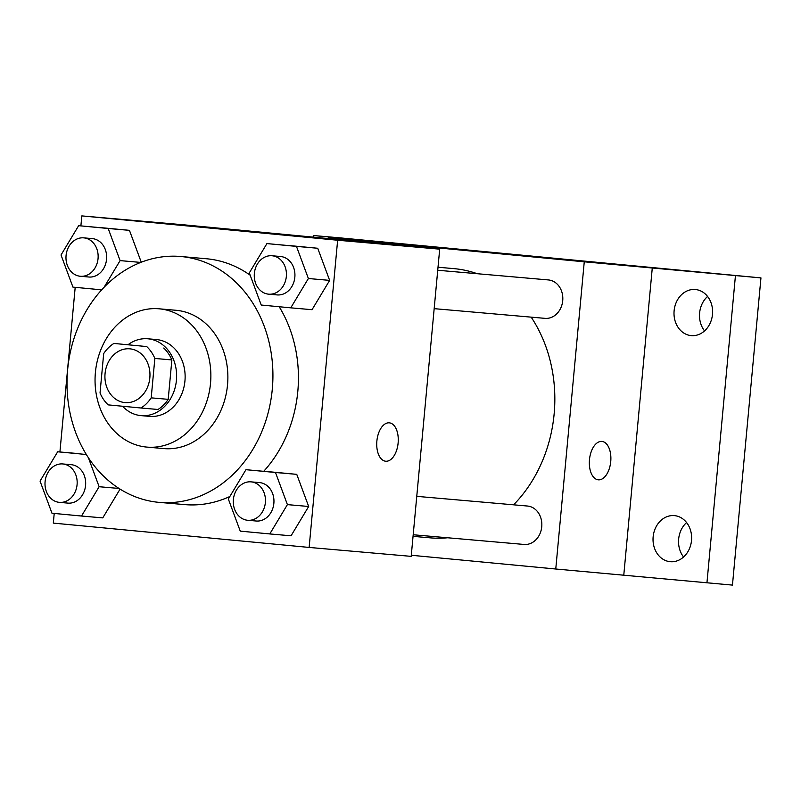 <?xml version="1.0" encoding="UTF-8"?>
<svg xmlns="http://www.w3.org/2000/svg" width="801" height="801" viewBox="0 0 801 801"><rect width="100%" height="100%" fill="white"/><g stroke="black" fill="none" stroke-linecap="round" stroke-linejoin="round"><path stroke-width="1.2" d="M105.061 373.586A26.994 22.488 95 0 1 129.802 348.825A26.994 22.488 95 0 1 149.847 377.682A26.994 22.488 95 0 1 125.096 402.613A26.994 22.488 95 0 1 105.061 373.586M108.185 404.875L141.006 407.999A36.656 30.528 95 0 0 151.199 397.857L154.853 358.447A36.656 30.528 95 0 0 146.703 346.563L113.892 343.439A36.656 30.528 95 0 0 103.689 353.581L100.035 392.991A36.656 30.528 95 0 0 108.185 404.875M146.703 346.563L113.892 343.439M163.714 348.045A36.656 30.528 95 0 1 171.865 359.939L154.853 358.447M141.006 407.999L158.007 409.481A36.656 30.528 95 0 0 168.21 399.339L171.865 359.939M122.553 406.247A38.568 32.12 -85 0 0 141.096 415.629A38.568 32.12 -85 0 0 176.44 380.125A38.568 32.12 -85 0 0 148.015 338.803A38.568 32.12 -85 0 0 147.815 338.783A38.568 32.12 -85 0 0 128.09 344.68M147.815 338.783L156.315 339.534A38.568 32.12 95 0 1 156.515 339.554A38.568 32.12 95 0 1 184.951 380.865A38.568 32.12 95 0 1 149.597 416.37L141.096 415.629M168.21 399.339L151.199 397.857M159.369 308.826A69.417 57.822 -85 0 0 159.009 308.796A69.417 57.822 -85 0 0 95.359 372.916A69.417 57.822 -85 0 0 146.913 447.098A69.417 57.822 -85 0 0 210.533 383.208A69.417 57.822 -85 0 0 159.369 308.826M146.913 447.098L163.915 448.59A69.417 57.822 -85 0 0 227.544 384.69A69.417 57.822 -85 0 0 176.38 310.317A69.417 57.822 -85 0 0 176.02 310.287L159.009 308.796M181.366 256.56A123.404 102.788 -85 0 0 180.716 256.5A123.404 102.788 -85 0 0 67.564 370.483A123.404 102.788 -85 0 0 159.209 502.377A123.404 102.788 -85 0 0 272.33 388.785A123.404 102.788 -85 0 0 181.366 256.56M180.716 256.5L206.237 258.733A123.404 102.788 95 0 1 206.878 258.793A123.404 102.788 95 0 1 250.152 275.184M279.189 306.733A123.404 102.788 95 0 1 263.779 471.248M229.837 496.5A123.404 102.788 95 0 1 184.721 504.61L159.209 502.377M290.763 307.834L312.03 309.697L329.652 280.38L317.727 248.26L266.923 243.584L249.311 272.901L261.226 305.031L290.763 307.834L308.385 278.518L296.47 246.398L266.923 243.584M269.797 533.937L291.053 535.799L308.675 506.482L296.75 474.352L245.957 469.686L228.335 499.003L240.25 531.123L269.797 533.937L287.409 504.62L275.494 472.5L245.957 469.686M54.218 513.431L53.317 523.103L309.136 547.433L337.642 240.23L81.822 215.9L80.891 225.882M75.194 287.339L59.915 451.974M104.07 287.289L120.1 260.615L108.185 228.495L129.442 230.348L141.266 262.217L129.442 230.348L78.648 225.682L61.026 254.998L72.941 287.118L101.667 289.852M102.768 517.887L120.07 489.111L102.768 517.887L81.512 516.034L99.134 486.718L88.35 457.651M78.929 453.636L57.672 451.784L40.05 481.101L51.975 513.221L81.512 516.034M309.136 547.433L411.193 556.365L439.689 249.161L183.87 224.831L81.822 215.9M439.689 249.161L337.642 240.23M258.643 232.25L296.881 235.804M376.87 441.101A19.284 10.673 -84.6 0 1 389.326 422.838A19.284 10.673 -84.6 0 1 398.127 443.043A19.284 10.673 -84.6 0 1 385.681 461.226A19.284 10.673 -84.6 0 1 376.87 441.101M389.326 422.838A19.284 10.673 -84.6 0 1 398.117 443.043A19.284 10.673 -84.6 0 1 385.671 461.226M438.017 267.234L453.877 268.625A135.129 112.551 95 0 1 477.236 273.712M531.173 317.146A135.129 112.551 95 0 1 513.591 504.82M447.669 537.771A135.129 112.551 95 0 1 430.327 537.861L413.046 536.35M437.736 270.257L548.415 279.939A19.284 16.06 95 0 1 562.733 300.545A19.284 16.06 95 0 1 545.05 318.357L434.172 308.655M416.76 496.35L527.438 506.032A19.284 16.06 95 0 1 541.756 526.647A19.284 16.06 95 0 1 524.074 544.45L413.196 534.758M411.293 555.263L555.764 569.01L584.259 261.807L328.44 237.476L328.34 238.568M555.764 569.01L732.454 585.1L760.95 277.897L584.259 261.807M760.95 277.897L338.843 237.747L313.331 235.524L313.181 237.126M328.44 237.476L396.475 243.424L313.331 235.524M471.248 250.853L509.486 254.398M623.799 574.958L652.294 267.754M589.476 459.694A19.284 10.673 -84.6 0 1 601.931 441.431A19.284 10.673 -84.6 0 1 610.732 461.636A19.284 10.673 -84.6 0 1 598.287 479.819A19.284 10.673 -84.6 0 1 589.476 459.694M601.931 441.431A19.284 10.673 -84.6 0 1 610.722 461.636A19.284 10.673 -84.6 0 1 598.277 479.819M691.163 335.609A23.139 19.274 95 0 1 674.112 310.818A23.139 19.274 95 0 1 695.318 289.511A23.139 19.274 95 0 1 712.5 314.242A23.139 19.274 95 0 1 691.283 335.619A23.139 19.274 95 0 1 691.163 335.609M670.187 561.701A23.139 19.274 95 0 1 653.135 536.91A23.139 19.274 95 0 1 674.342 515.614A23.139 19.274 95 0 1 691.523 540.345A23.139 19.274 95 0 1 670.307 561.711A23.139 19.274 95 0 1 670.187 561.701M706.943 582.868L735.438 275.664M686.587 522.552A23.139 19.274 -85 0 0 683.573 557.005M707.563 296.45A23.139 19.274 -85 0 0 704.55 330.913M86.348 454.507L57.672 451.784M62.768 463.949L71.269 464.7A19.284 16.06 95 0 1 85.587 485.306A19.284 16.06 95 0 1 67.905 503.118L59.404 502.367A19.284 16.06 95 0 1 45.096 481.641A19.284 16.06 95 0 1 62.768 463.949A19.284 16.06 95 0 1 77.086 484.565A19.284 16.06 95 0 1 59.404 502.367M119.039 488.46L99.134 486.718M251.053 481.862L259.554 482.602A19.284 16.06 95 0 1 273.872 503.208A19.284 16.06 95 0 1 256.19 521.02L247.689 520.28A19.284 16.06 95 0 1 233.381 499.544A19.284 16.06 95 0 1 251.053 481.862A19.284 16.06 95 0 1 265.371 502.467A19.284 16.06 95 0 1 247.689 520.28M291.053 535.799L308.675 506.482L287.409 504.62M308.675 506.482L296.75 474.352L275.494 472.5M296.75 474.352L267.214 471.549M108.185 228.495L78.648 225.682M83.745 237.857L92.245 238.598A19.284 16.06 95 0 1 106.563 259.204A19.284 16.06 95 0 1 88.881 277.016L80.38 276.275A19.284 16.06 95 0 1 66.072 255.539A19.284 16.06 95 0 1 83.745 237.857A19.284 16.06 95 0 1 98.062 258.463A19.284 16.06 95 0 1 80.38 276.275M140.736 262.418L120.1 260.615M129.442 230.348L99.905 227.544M272.02 255.759L280.53 256.5A19.284 16.06 95 0 1 294.848 277.116A19.284 16.06 95 0 1 277.166 294.918L268.665 294.177A19.284 16.06 95 0 1 254.358 273.451A19.284 16.06 95 0 1 272.02 255.759A19.284 16.06 95 0 1 286.347 276.365A19.284 16.06 95 0 1 268.665 294.177M312.03 309.697L329.652 280.38L308.385 278.518M329.652 280.38L317.727 248.26L296.47 246.398M317.727 248.26L288.19 245.446"/></g></svg>
